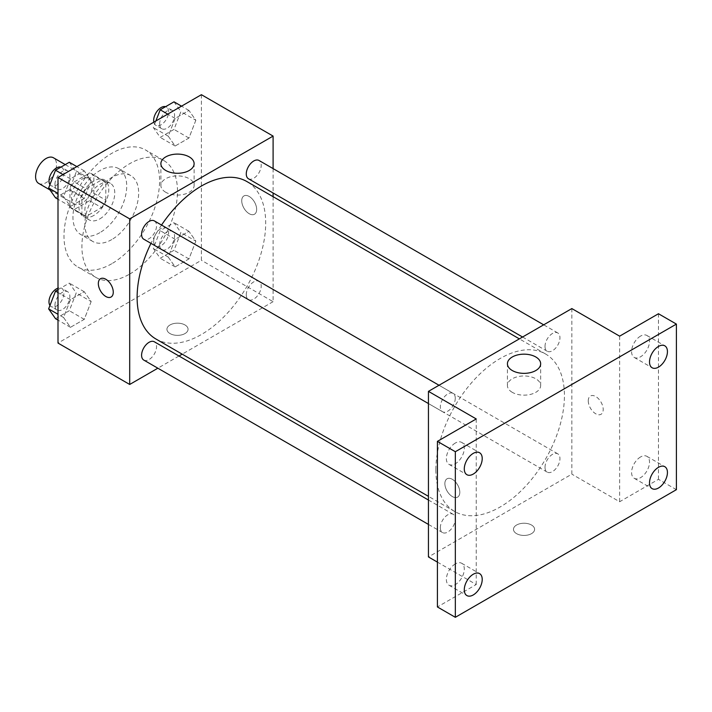 <?xml version="1.0" encoding="UTF-8"?>
<svg xmlns="http://www.w3.org/2000/svg" width="712" height="712" viewBox="0 0 712 712"><rect width="100%" height="100%" fill="white"/><g stroke="black" fill="none" stroke-linecap="round" stroke-linejoin="round"><path stroke-width="0.53" stroke-dasharray="3.56 2.67" d="M38.662 183.393A14.783 8.535 120 0 0 53.453 174.858A14.783 8.535 120 0 0 53.453 157.779M71.449 197.322A14.783 8.535 120 0 0 74.511 204.095A14.783 8.535 120 0 0 89.303 195.551A14.783 8.535 120 0 0 89.303 178.481A14.783 8.535 120 0 0 77.902 182.441A14.783 8.535 120 0 0 71.449 197.322M74.244 181.907L89.57 173.06A20.078 11.588 120 0 1 91.946 173.897A20.078 11.588 120 0 1 93.851 175.535L93.851 193.237A20.078 11.588 120 0 1 89.57 200.659L74.244 209.506A20.078 11.588 120 0 1 71.868 208.669A20.078 11.588 120 0 1 69.954 207.032L69.954 189.33A20.078 11.588 120 0 1 74.244 181.907L86.188 188.814L101.522 179.958L89.57 173.06M89.57 200.659L101.522 207.557L86.188 216.404L74.244 209.506M69.954 207.032L81.907 213.929L81.907 196.236L69.954 189.33M81.907 213.929A20.078 11.588 120 0 0 83.82 215.567A20.078 11.588 120 0 0 86.188 216.404M101.522 207.557A20.078 11.588 120 0 0 105.803 200.134L93.851 193.237M101.522 179.958A20.078 11.588 120 0 1 103.89 180.795A20.078 11.588 120 0 1 105.803 182.432L105.803 200.134M86.188 188.814A20.078 11.588 120 0 0 81.907 196.236M93.851 215.433A21.129 12.193 -60 0 1 83.295 216.475A21.129 12.193 -60 0 1 83.295 192.089A21.129 12.193 -60 0 1 104.415 179.887A21.129 12.193 -60 0 1 107.654 196.815A21.129 12.193 -60 0 1 93.851 215.433M99.831 218.878A21.129 12.193 120 0 0 113.626 200.268A21.129 12.193 120 0 0 110.396 183.34A21.129 12.193 120 0 0 94.118 189A21.129 12.193 120 0 0 84.888 210.254A21.129 12.193 120 0 0 89.267 219.928A21.129 12.193 120 0 0 99.831 218.878M105.803 182.432L93.851 175.535M99.831 232.682A38.021 21.956 -60 0 1 80.821 234.56A38.021 21.956 -60 0 1 80.821 190.656A38.021 21.956 -60 0 1 118.842 168.7A38.021 21.956 -60 0 1 124.671 199.173A38.021 21.956 -60 0 1 99.831 232.682M111.775 239.579A38.021 21.956 -60 0 1 92.765 241.466A38.021 21.956 -60 0 1 92.765 197.553A38.021 21.956 -60 0 1 130.794 175.606A38.021 21.956 -60 0 1 136.615 206.071A38.021 21.956 -60 0 1 111.775 239.579M111.775 263.725A67.596 39.026 -60 0 1 77.982 267.071A67.596 39.026 -60 0 1 77.982 189.018A67.596 39.026 -60 0 1 145.577 149.992A67.596 39.026 -60 0 1 155.937 204.157A67.596 39.026 -60 0 1 111.775 263.725M129.7 274.075A67.596 39.026 120 0 0 173.862 214.508A67.596 39.026 120 0 0 163.502 160.342A67.596 39.026 120 0 0 111.41 178.454A67.596 39.026 120 0 0 81.907 246.477A67.596 39.026 120 0 0 95.906 277.422A67.596 39.026 120 0 0 129.7 274.075M195.845 241.137L188.938 258.919L175.143 266.884L168.246 257.068L175.143 239.285L188.938 231.32L195.845 241.137L188.938 258.919L175.143 266.884L168.246 257.068L175.143 239.285L188.938 231.32L195.845 241.137L180.901 232.513L174.004 250.295L160.209 258.26L153.311 248.443L160.209 230.661L174.004 222.696L180.901 232.513M195.845 120.257L188.938 138.039L175.143 146.005L168.246 136.197L175.143 118.415L188.938 110.449L195.845 120.257L188.938 138.039L175.143 146.005L168.246 136.197L175.143 118.415L188.938 110.449L195.845 120.257L180.901 111.633L174.004 129.415L160.209 137.38L153.311 127.573L155.857 120.987M201.398 94.696L201.398 260.281L58.001 343.068M91.163 301.568L84.265 319.35L70.461 327.315L63.564 317.499L70.461 299.716L84.265 291.751L91.163 301.568L84.265 319.35L70.461 327.315L63.564 317.499L70.461 299.716L84.265 291.751L91.163 301.568L76.229 292.943L69.322 310.726L55.527 318.691M91.163 180.697L84.265 198.479L70.461 206.444L63.564 196.628L70.461 178.845L84.265 170.88L91.163 180.697L84.265 198.479L70.461 206.444L63.564 196.628L70.461 178.845L84.265 170.88L91.163 180.697L76.229 172.073L69.322 189.855L55.527 197.82M273.097 196.69L273.097 301.674L201.398 260.281M273.097 301.674L182.183 354.167M178.979 356.009L157.859 368.202M170.035 333.581A10.564 6.096 0 0 0 181.542 334.898A10.564 6.096 0 0 0 188.066 329.264A10.564 6.096 0 0 0 177.502 323.168A10.564 6.096 0 0 0 166.937 329.264A10.564 6.096 0 0 0 170.035 333.581A10.564 6.096 0 0 0 181.542 334.898A10.564 6.096 0 0 0 188.066 329.264A10.564 6.096 0 0 0 177.502 323.168A10.564 6.096 0 0 0 166.937 329.264A10.564 6.096 0 0 0 170.035 333.572M155.946 339.01A90.922 52.492 120 0 0 246.859 286.518A90.922 52.492 120 0 0 246.859 181.533M161.535 225.063A90.922 52.492 120 0 0 150.971 243.353M273.097 168.602L273.097 192.996M248.461 178.765A10.564 6.096 120 0 0 259.026 172.669A10.564 6.096 120 0 0 259.026 160.476M246.272 294.804A10.564 6.096 120 0 0 248.461 299.645A10.564 6.096 120 0 0 259.026 293.54A10.564 6.096 120 0 0 259.026 281.347A10.564 6.096 120 0 0 250.882 284.177A10.564 6.096 120 0 0 246.272 294.804M143.78 360.076A10.564 6.096 120 0 0 154.344 353.98A10.564 6.096 120 0 0 154.344 341.787M154.344 220.907A10.564 6.096 -60 0 1 156.533 225.749A10.564 6.096 -60 0 1 151.923 236.375A10.564 6.096 -60 0 1 143.78 239.205M241.733 200.775A10.564 6.096 -120 0 0 246.343 211.402A10.564 6.096 -120 0 0 254.478 214.232A10.564 6.096 -120 0 0 254.478 202.03A10.564 6.096 -120 0 0 243.922 195.934A10.564 6.096 -120 0 0 241.733 200.775A10.564 6.096 -120 0 0 246.334 211.402A10.564 6.096 -120 0 0 254.478 214.232A10.564 6.096 -120 0 0 254.478 202.039A10.564 6.096 -120 0 0 243.913 195.942A10.564 6.096 -120 0 0 241.724 200.775M100.526 278.721L100.526 278.721A10.564 6.096 60 0 1 108.669 281.552A10.564 6.096 60 0 1 113.279 292.178A10.564 6.096 60 0 1 111.09 297.02L111.081 297.02M165.754 192.276A16.616 9.594 180 0 1 160.885 185.485A16.616 9.594 180 0 1 177.502 175.9A16.616 9.594 180 0 1 194.118 185.485A16.616 9.594 180 0 1 183.856 194.349A16.616 9.594 180 0 1 165.754 192.276M435.851 469.867A90.922 52.492 120 0 0 454.683 511.492A90.922 52.492 120 0 0 545.606 459A90.922 52.492 120 0 0 545.606 354.015A90.922 52.492 120 0 0 475.536 378.375A90.922 52.492 120 0 0 435.851 469.867M455.271 398.222A10.564 6.096 -60 0 1 450.66 408.848A10.564 6.096 -60 0 1 442.526 411.678A10.564 6.096 -60 0 1 442.526 399.485A10.564 6.096 -60 0 1 453.081 393.389A10.564 6.096 -60 0 1 455.271 398.222M545.009 467.286A10.564 6.096 120 0 0 547.199 472.118A10.564 6.096 120 0 0 557.763 466.022A10.564 6.096 120 0 0 557.763 453.82A10.564 6.096 120 0 0 549.628 456.65A10.564 6.096 120 0 0 545.009 467.286M440.336 527.717A10.564 6.096 120 0 0 442.526 532.558A10.564 6.096 120 0 0 453.081 526.453A10.564 6.096 120 0 0 453.081 514.26A10.564 6.096 120 0 0 444.947 517.09A10.564 6.096 120 0 0 440.336 527.717M545.009 346.406A10.564 6.096 120 0 0 547.199 351.247A10.564 6.096 120 0 0 557.763 345.151A10.564 6.096 120 0 0 557.763 332.949A10.564 6.096 120 0 0 549.628 335.779A10.564 6.096 120 0 0 545.009 346.406M571.843 308.572L571.843 474.147L428.446 556.935M676.4 489.669L658.475 479.318L619.636 501.746L571.843 474.147M437.408 562.115L476.239 584.534L437.408 606.953M516.574 533.653A10.564 6.096 0 0 0 528.082 534.97A10.564 6.096 0 0 0 534.605 529.336A10.564 6.096 0 0 0 524.041 523.24A10.564 6.096 0 0 0 513.477 529.336A10.564 6.096 0 0 0 516.574 533.653A10.564 6.096 0 0 0 528.082 534.97A10.564 6.096 0 0 0 534.605 529.336A10.564 6.096 0 0 0 524.041 523.24A10.564 6.096 0 0 0 513.477 529.336A10.564 6.096 0 0 0 516.574 533.644M619.636 336.162L619.636 501.746M588.272 400.847A10.564 6.096 -120 0 0 592.882 411.474A10.564 6.096 -120 0 0 601.017 414.304A10.564 6.096 -120 0 0 601.017 402.111A10.564 6.096 -120 0 0 590.462 396.005A10.564 6.096 -120 0 0 588.272 400.847M476.239 584.534L476.239 418.95M459.81 492.259A10.564 6.096 60 0 1 457.629 497.092A10.564 6.096 60 0 1 447.065 490.995A10.564 6.096 60 0 1 447.065 478.793A10.564 6.096 60 0 1 455.199 481.623A10.564 6.096 60 0 1 459.81 492.259A10.564 6.096 60 0 1 457.629 497.092A10.564 6.096 60 0 1 447.065 490.995A10.564 6.096 60 0 1 447.065 478.793A10.564 6.096 60 0 1 455.208 481.623A10.564 6.096 60 0 1 459.818 492.25M588.263 400.847A10.564 6.096 -120 0 0 592.874 411.474A10.564 6.096 -120 0 0 601.017 414.304A10.564 6.096 -120 0 0 601.017 402.111A10.564 6.096 -120 0 0 590.453 396.014A10.564 6.096 -120 0 0 588.263 400.847M512.293 392.348A16.616 9.594 180 0 1 507.425 385.566A16.616 9.594 180 0 1 524.041 375.972A16.616 9.594 180 0 1 540.657 385.566A16.616 9.594 180 0 1 530.404 394.421A16.616 9.594 180 0 1 512.293 392.348M640.551 456.971A12.674 7.316 120 0 0 632.274 468.14A12.674 7.316 120 0 0 634.214 478.295A12.674 7.316 120 0 0 646.888 470.979A12.674 7.316 120 0 0 646.888 456.339A12.674 7.316 120 0 0 640.551 456.971M640.551 336.1A12.674 7.316 120 0 0 632.274 347.26A12.674 7.316 120 0 0 634.214 357.424A12.674 7.316 120 0 0 646.888 350.099A12.674 7.316 120 0 0 646.888 335.468A12.674 7.316 120 0 0 640.551 336.1M658.475 313.743L658.475 479.318M455.333 563.904A12.674 7.316 120 0 0 447.047 575.073A12.674 7.316 120 0 0 448.996 585.228A12.674 7.316 120 0 0 461.67 577.913A12.674 7.316 120 0 0 461.67 563.272A12.674 7.316 120 0 0 455.333 563.904M455.333 443.033A12.674 7.316 120 0 0 447.047 454.203A12.674 7.316 120 0 0 448.996 464.358A12.674 7.316 120 0 0 461.67 457.042A12.674 7.316 120 0 0 461.67 442.401A12.674 7.316 120 0 0 455.333 443.033M69.322 162.256L76.229 172.073M54.958 184.355A10.564 6.096 120 0 0 57.147 189.187A10.564 6.096 120 0 0 67.711 183.091A10.564 6.096 120 0 0 67.711 170.889A10.564 6.096 120 0 0 59.568 173.719A10.564 6.096 120 0 0 54.958 184.355M84.265 198.479L69.322 189.855M70.461 206.444L58.001 199.253M63.564 196.628L58.001 193.415M70.461 178.845L63.056 174.573M84.265 170.88L76.852 166.599M49.956 184.595A10.564 6.096 120 0 0 51.175 185.734A10.564 6.096 120 0 0 61.73 179.638A10.564 6.096 120 0 0 61.73 167.445A10.564 6.096 120 0 0 60.929 167.106M174.004 101.825L180.901 111.633M159.639 123.915A10.564 6.096 120 0 0 161.829 128.747A10.564 6.096 120 0 0 172.384 122.651A10.564 6.096 120 0 0 172.384 110.458A10.564 6.096 120 0 0 164.25 113.288A10.564 6.096 120 0 0 159.639 123.915M188.938 138.039L174.004 129.415M175.143 146.005L160.209 137.38M168.246 136.197L153.311 127.573M175.143 118.415L167.738 114.134M188.938 110.449L181.533 106.168M153.828 122.161A10.564 6.096 120 0 0 155.848 125.303A10.564 6.096 120 0 0 166.412 119.198A10.564 6.096 120 0 0 166.412 107.005A10.564 6.096 120 0 0 165.611 106.666M58.001 289.668L69.322 283.127L76.229 292.943M54.958 305.226A10.564 6.096 120 0 0 57.147 310.058A10.564 6.096 120 0 0 67.711 303.962A10.564 6.096 120 0 0 67.711 291.769A10.564 6.096 120 0 0 59.568 294.59A10.564 6.096 120 0 0 54.958 305.226M84.265 319.35L69.322 310.726M70.461 327.315L58.001 320.124M63.564 317.499L58.001 314.295M70.461 299.716L58.001 292.525M84.265 291.751L69.322 283.127M49.956 305.466A10.564 6.096 120 0 0 51.175 306.605A10.564 6.096 120 0 0 61.73 300.508A10.564 6.096 120 0 0 61.73 288.315A10.564 6.096 120 0 0 58.001 288.129M159.639 244.786A10.564 6.096 120 0 0 161.829 249.627A10.564 6.096 120 0 0 172.384 243.522A10.564 6.096 120 0 0 172.384 231.329A10.564 6.096 120 0 0 164.25 234.159A10.564 6.096 120 0 0 159.639 244.786M188.938 258.919L174.004 250.295M175.143 266.884L160.209 258.26M168.246 257.068L153.311 248.443M175.143 239.285L160.209 230.661M188.938 231.32L174.004 222.696M153.659 241.341A10.564 6.096 120 0 0 155.848 246.174A10.564 6.096 120 0 0 166.412 240.078A10.564 6.096 120 0 0 166.412 227.876A10.564 6.096 120 0 0 158.269 230.706A10.564 6.096 120 0 0 153.659 241.341M49.982 189.926L74.511 204.095M65.264 164.606L89.303 178.481M110.396 183.34L104.415 179.887M89.267 219.928L83.295 216.475M103.89 180.795L91.946 173.897M83.82 215.567L71.868 208.669M130.794 175.606L118.842 168.7M92.765 241.466L80.821 234.56M163.502 160.342L145.577 149.992M95.906 277.422L77.982 267.071M194.118 185.485L194.118 163.689M160.885 185.485L160.885 163.689M545.606 354.015L519.359 338.868M454.683 511.492L428.446 496.344M428.446 403.553L442.526 411.678M439.01 385.254L453.081 393.389M557.763 453.82L259.026 281.347M547.199 472.118L248.461 299.645M453.081 514.26L428.446 500.038M442.526 532.558L428.446 524.424M557.763 332.949L543.683 324.823M547.199 351.247L522.563 337.016M540.657 385.566L540.657 363.761M507.425 385.566L507.425 363.761M634.214 478.295L652.139 488.646M646.888 456.339L664.812 466.689M448.996 585.228L466.921 595.579M461.67 563.272L479.594 573.623M448.996 464.358L466.921 474.708M461.67 442.401L479.594 452.752M634.214 357.424L652.139 367.766M646.888 335.468L664.812 345.818M67.711 170.889L61.73 167.445M57.147 189.187L51.175 185.734M172.384 110.458L166.412 107.005M161.829 128.747L155.848 125.303M67.711 291.769L61.73 288.315M57.147 310.058L51.175 306.605M172.384 231.329L166.412 227.876M161.829 249.627L155.848 246.174"/><path stroke-width="1.07" d="M65.264 164.606L53.453 157.779A14.783 8.535 120 0 0 42.053 161.74A14.783 8.535 120 0 0 35.6 176.62A14.783 8.535 120 0 0 38.662 183.393L49.982 189.926M157.859 368.202L129.7 384.462L58.001 343.068L58.001 177.484L201.398 94.696L273.097 136.09L273.097 168.602M182.183 354.167L178.979 356.009M150.971 243.353A90.922 52.492 120 0 0 137.113 297.393A90.922 52.492 120 0 0 155.946 339.01L428.446 496.344M519.359 338.868L246.859 181.533A90.922 52.492 120 0 0 161.535 225.063M273.097 192.996L273.097 196.69M129.7 384.462L129.7 218.878L273.097 136.09M543.683 324.823L259.026 160.476A10.564 6.096 120 0 0 250.882 163.306A10.564 6.096 120 0 0 246.272 173.933A10.564 6.096 120 0 0 248.461 178.765L522.563 337.016M428.446 500.038L154.344 341.787A10.564 6.096 120 0 0 146.2 344.617A10.564 6.096 120 0 0 141.59 355.243A10.564 6.096 120 0 0 143.78 360.076L428.446 524.424M428.446 403.553L143.78 239.205A10.564 6.096 -60 0 1 143.78 227.003A10.564 6.096 -60 0 1 154.344 220.907L439.01 385.254M129.7 218.878L58.001 177.484M165.754 170.471A16.616 9.594 180 0 1 160.885 163.689A16.616 9.594 180 0 1 177.502 154.095A16.616 9.594 180 0 1 194.118 163.689A16.616 9.594 180 0 1 183.856 172.553A16.616 9.594 180 0 1 165.754 170.471M113.27 292.187A10.564 6.096 60 0 1 111.081 297.02A10.564 6.096 60 0 1 100.526 290.923A10.564 6.096 60 0 1 100.526 278.721A10.564 6.096 60 0 1 108.66 281.552A10.564 6.096 60 0 1 113.27 292.187M111.09 297.02A10.564 6.096 60 0 1 100.526 290.914A10.564 6.096 60 0 1 100.526 278.721M437.408 562.115L428.446 556.935L428.446 391.36L571.843 308.572L619.636 336.162L658.475 313.743L676.4 324.094L676.4 489.669L455.333 617.304L437.408 606.953L437.408 441.378L476.239 418.95L428.446 391.36M455.333 617.304L455.333 451.72L437.408 441.378M455.333 451.72L676.4 324.094M512.293 370.543A16.616 9.594 180 0 1 507.425 363.761A16.616 9.594 180 0 1 524.041 354.167A16.616 9.594 180 0 1 540.657 363.761A16.616 9.594 180 0 1 530.404 372.625A16.616 9.594 180 0 1 512.293 370.543M658.475 367.143A12.674 7.316 -60 0 1 652.139 367.766A12.674 7.316 -60 0 1 650.198 357.611A12.674 7.316 -60 0 1 658.475 346.441A12.674 7.316 -60 0 1 664.812 345.818A12.674 7.316 -60 0 1 666.752 355.973A12.674 7.316 -60 0 1 658.475 367.143M473.257 474.076A12.674 7.316 -60 0 1 466.921 474.708A12.674 7.316 -60 0 1 464.972 464.544A12.674 7.316 -60 0 1 473.257 453.375A12.674 7.316 -60 0 1 479.594 452.752A12.674 7.316 -60 0 1 481.534 462.907A12.674 7.316 -60 0 1 473.257 474.076M473.257 594.947A12.674 7.316 -60 0 1 466.921 595.579A12.674 7.316 -60 0 1 464.972 585.424A12.674 7.316 -60 0 1 473.257 574.255A12.674 7.316 -60 0 1 479.594 573.623A12.674 7.316 -60 0 1 481.534 583.778A12.674 7.316 -60 0 1 473.257 594.947M658.475 488.014A12.674 7.316 -60 0 1 652.139 488.646A12.674 7.316 -60 0 1 650.198 478.482A12.674 7.316 -60 0 1 658.475 467.321A12.674 7.316 -60 0 1 664.812 466.689A12.674 7.316 -60 0 1 666.752 476.844A12.674 7.316 -60 0 1 658.475 488.014M58.001 199.253L55.527 197.82L48.63 188.004L55.527 170.221L69.322 162.256L76.852 166.599M58.001 193.415L48.63 188.004M63.056 174.573L55.527 170.221M60.929 167.106A10.564 6.096 120 0 0 53.115 170.8A10.564 6.096 120 0 0 48.986 180.901A10.564 6.096 120 0 0 49.956 184.595M155.857 120.987L160.209 109.79L174.004 101.825L181.533 106.168M167.738 114.134L160.209 109.79M165.611 106.666A10.564 6.096 120 0 0 157.788 110.369A10.564 6.096 120 0 0 153.659 120.462A10.564 6.096 120 0 0 153.828 122.161M58.001 320.124L55.527 318.691L48.63 308.875L55.527 291.092L58.001 289.668M58.001 314.295L48.63 308.875M58.001 292.525L55.527 291.092M58.001 288.129A10.564 6.096 120 0 0 48.986 301.772A10.564 6.096 120 0 0 49.956 305.466"/></g></svg>
